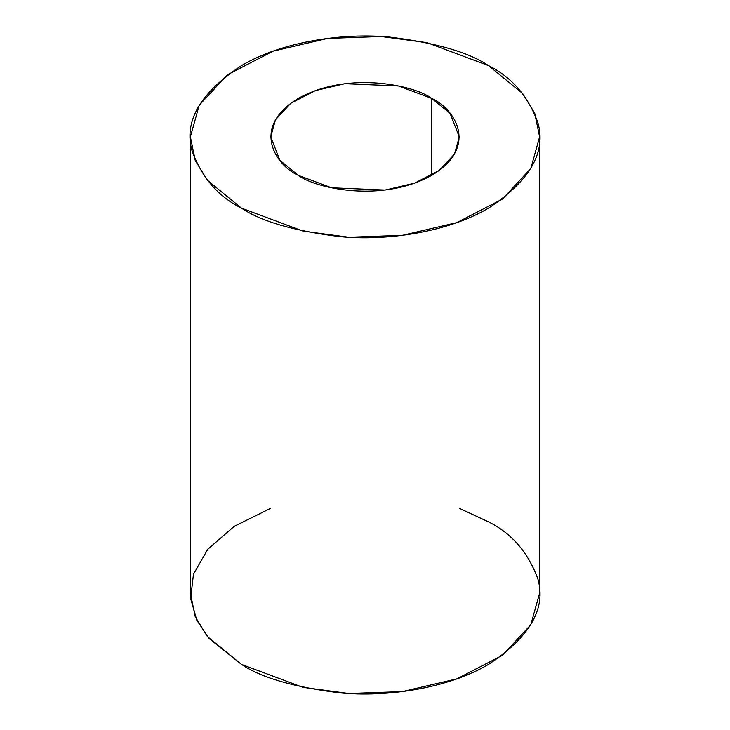<?xml version="1.0" encoding="UTF-8"?>
<svg xmlns="http://www.w3.org/2000/svg" width="730" height="730" viewBox="0 0 730 730"><rect width="100%" height="100%" fill="white"/><g stroke="black" fill="none" stroke-linecap="round" stroke-linejoin="round"><path stroke-width="1.09" d="M431.676 98.386L398.425 85.976L344.834 83.704L315.378 90.593L290.75 103.322L275.465 119.802L270.711 136.884L279.909 160.344L298.324 175.373L331.575 187.783L385.166 190.065L414.622 183.175L439.25 170.437L454.534 153.966L459.289 136.884L450.091 113.415L431.676 98.386L431.676 175.373L431.676 98.386C453.859 108.095 480.112 146.356 431.676 175.373C381.416 203.341 315.15 188.185 298.324 175.373C276.141 165.664 249.888 127.403 298.324 98.386C348.584 70.418 414.85 85.574 431.676 98.386M488.47 65.59L522.57 93.431L534.752 113.25L539.616 136.884L530.801 168.511L502.495 199.025L456.898 222.604L402.349 235.361L348.821 237.259L303.105 231.145L241.53 208.169L207.429 180.328L195.248 160.509L190.384 136.884L199.199 105.248L227.504 74.734L273.102 51.155L327.651 38.398L381.179 36.5L426.895 42.614L488.47 65.59C468.66 52.25 435.737 42.751 389.692 37.084C344.231 32.713 282.957 41.108 241.53 65.59C200.075 92.947 183.613 121.454 192.136 151.137C201.954 177.718 218.416 196.726 241.53 208.169C261.34 221.509 294.263 231.018 340.308 236.684C385.768 241.055 447.043 232.651 488.47 208.169C529.925 180.821 546.387 152.305 537.864 122.622C528.045 96.041 511.584 77.033 488.47 65.59M190.384 136.884L190.384 593.116L195.248 616.75L207.429 636.569L241.53 664.409L303.105 687.386L348.821 693.5L402.349 691.602L456.898 678.845L502.495 655.266L530.801 624.752L539.616 593.116L539.616 136.884M459.289 508.272L488.47 521.831C511.584 533.274 528.045 552.282 537.864 578.863C546.387 608.546 529.925 637.053 488.47 664.409C447.043 688.892 385.768 697.287 340.308 692.916C294.263 687.249 261.34 677.75 241.53 664.409L209.054 638.476L196.826 620.254L190.639 598.536L193.477 574.218L207.794 549.234L234.211 526.321L270.711 508.272"/></g></svg>
